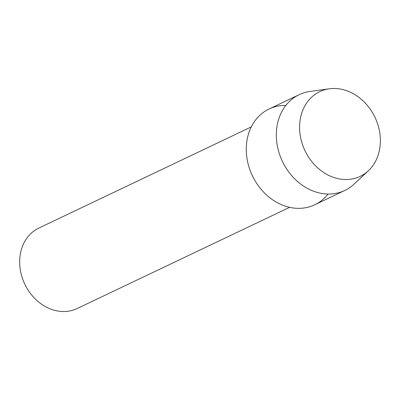 <?xml version="1.0" encoding="UTF-8"?>
<svg xmlns="http://www.w3.org/2000/svg" width="400" height="400" viewBox="0 0 400 400"><rect width="100%" height="100%" fill="white"/><g stroke="black" fill="none" stroke-linecap="round" stroke-linejoin="round"><path stroke-width="0.6" d="M350.19 92.13A46.925 38.765 64.5 0 0 300.89 116.125A46.925 38.765 64.5 0 0 329.775 175.875A46.925 38.765 64.5 0 0 379.07 151.88A46.925 38.765 64.5 0 0 350.19 92.13A46.925 38.765 64.5 0 0 329.35 88.79A46.925 38.765 64.5 0 0 299.58 127.525A46.925 38.765 64.5 0 0 329.775 175.875A46.925 38.765 64.5 0 0 368.385 170.745A46.925 38.765 64.5 0 0 379 128.82A46.925 38.765 64.5 0 0 350.19 92.13M285.86 105.41A53.055 43.825 64.5 0 0 246.36 146.2A53.055 43.825 64.5 0 0 280.41 204.215A53.055 43.825 64.5 0 0 328.075 194.04M251.31 126.88L38.86 228.065A44.56 36.81 64.5 0 0 20 267.675A44.56 36.81 64.5 0 0 48.325 308.055A44.56 36.81 64.5 0 0 77.18 308.525L289.635 207.335M329.35 88.79L309.97 91.46A53.055 43.825 64.5 0 0 299.175 94.675A53.055 43.825 64.5 0 0 276.72 141.835A53.055 43.825 64.5 0 0 310.445 189.91A53.055 43.825 64.5 0 0 344.8 190.47A53.055 43.825 64.5 0 0 354.1 184.115L368.385 170.745M299.175 94.675L269.135 108.98A53.055 43.825 64.5 0 0 246.68 156.14A53.055 43.825 64.5 0 0 280.41 204.215A53.055 43.825 64.5 0 0 314.76 204.775L344.8 190.47"/></g></svg>
